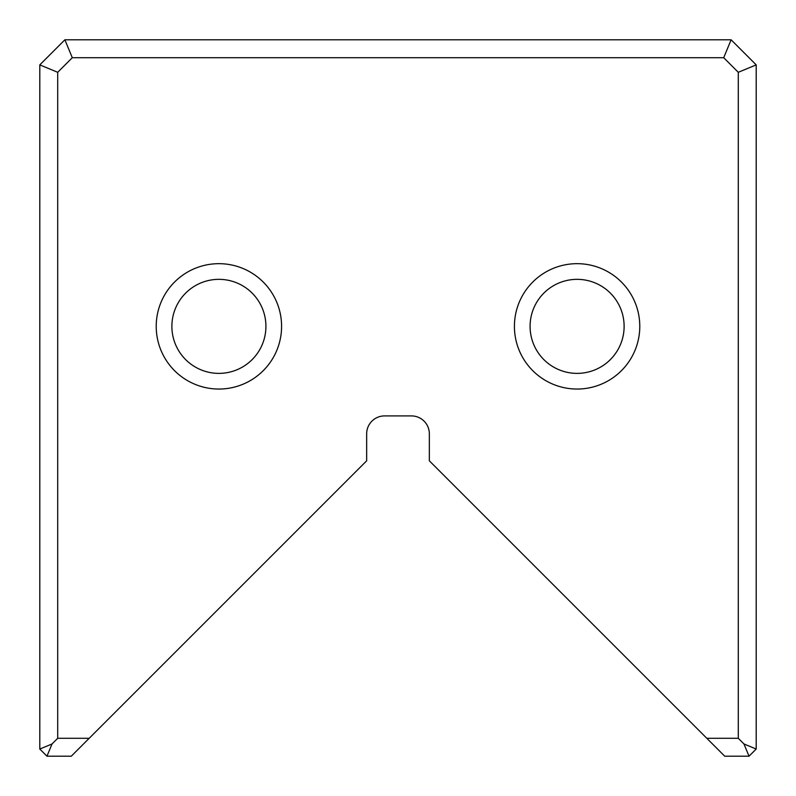<?xml version="1.0" encoding="UTF-8"?>
<svg xmlns="http://www.w3.org/2000/svg" width="796" height="796" viewBox="0 0 796 796"><rect width="100%" height="100%" fill="white"/><g stroke="black" fill="none" stroke-linecap="round" stroke-linejoin="round"><path stroke-width="1.19" d="M756.2 64.874L756.2 749.036L749.036 756.2L724.718 756.2L429.342 460.824L429.342 433.82A17.91 17.91 0 0 0 411.433 415.91L384.567 415.91A17.91 17.91 0 0 0 366.657 433.82L366.657 460.824L71.282 756.2L46.964 756.2L39.8 749.036L39.8 64.874L64.874 39.8L731.126 39.8L756.2 64.874L738.29 72.297L723.703 57.71L72.297 57.71L57.71 72.297L57.71 738.29L89.192 738.29M514.415 326.36A62.685 62.685 0 0 1 608.442 272.073A62.685 62.685 0 0 1 608.442 380.647A62.685 62.685 0 0 1 514.415 326.36M156.215 326.36A62.685 62.685 0 0 1 250.243 272.073A62.685 62.685 0 0 1 250.243 380.647A62.685 62.685 0 0 1 156.215 326.36M706.808 738.29L738.29 738.29L738.29 72.297M756.2 749.036L743.971 743.971L738.29 738.29M749.036 756.2L743.971 743.971M57.71 738.29L52.029 743.971L39.8 749.036M46.964 756.2L52.029 743.971M723.703 57.71L731.126 39.8M72.297 57.71L64.874 39.8M39.8 64.874L57.71 72.297M171.886 326.36A47.014 47.014 0 0 1 242.412 285.645A47.014 47.014 0 0 1 242.412 367.075A47.014 47.014 0 0 1 171.886 326.36M530.086 326.36A47.014 47.014 0 0 1 600.612 285.645A47.014 47.014 0 0 1 600.612 367.075A47.014 47.014 0 0 1 530.086 326.36"/></g></svg>
